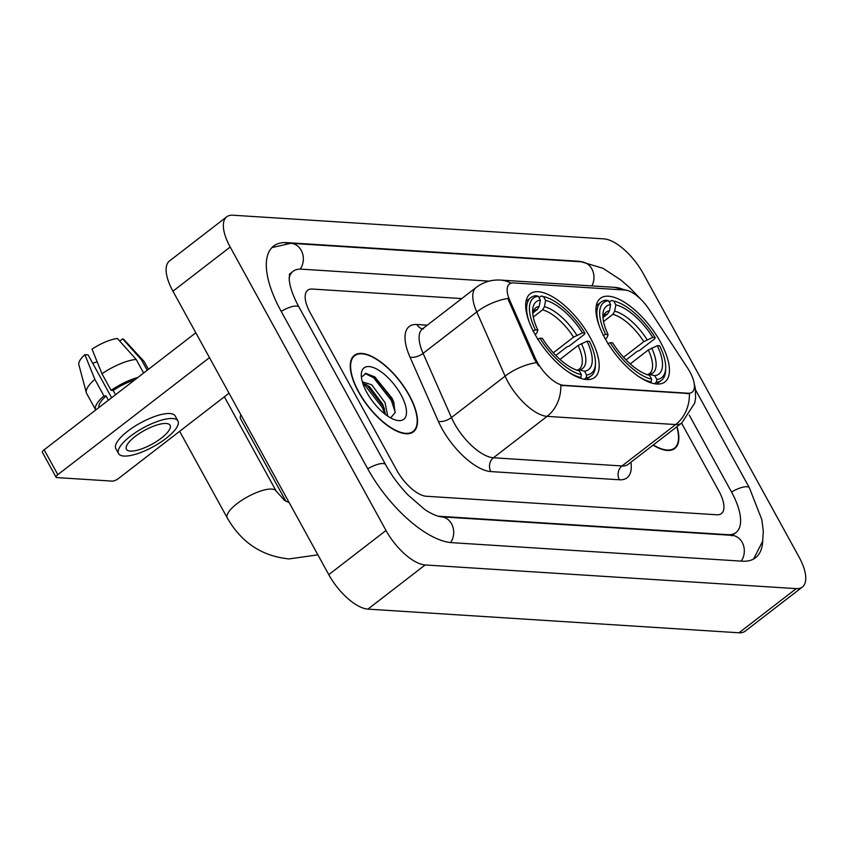 <?xml version="1.0" encoding="UTF-8"?>
<svg xmlns="http://www.w3.org/2000/svg" width="848" height="848" viewBox="0 0 848 848"><rect width="100%" height="100%" fill="white"/><g stroke="black" fill="none" stroke-linecap="round" stroke-linejoin="round"><path stroke-width="1.27" d="M590.144 337.398A52.809 22.239 52.3 0 0 530.18 293.821A52.809 22.239 52.3 0 0 534.738 333.868A52.809 22.239 52.3 0 0 594.702 377.445A52.809 22.239 52.3 0 0 590.144 337.398M660.391 341.882A52.809 22.239 52.3 0 0 600.426 298.305A52.809 22.239 52.3 0 0 604.984 338.352A52.809 22.239 52.3 0 0 664.949 381.929A52.809 22.239 52.3 0 0 660.391 341.882M689.827 371.753A26.903 11.331 52.3 0 0 687.474 367.852L649.123 309.425A26.903 11.331 52.3 0 0 625.061 290.048L513.57 282.935A26.903 11.331 52.3 0 0 509.436 284.006A26.903 11.331 52.3 0 0 509.839 300.542L535.279 358.142A26.903 11.331 52.3 0 0 563.613 385.289L688.014 393.228A26.903 11.331 52.3 0 0 692.148 392.147A26.903 11.331 52.3 0 0 689.827 371.753M409.234 395.2A48.325 20.352 52.3 0 0 354.369 355.323A48.325 20.352 52.3 0 0 358.534 391.967A48.325 20.352 52.3 0 0 413.411 431.844A48.325 20.352 52.3 0 0 409.234 395.2M694.152 383.211L695.307 388.278L695.604 397.924L694.735 403.033L681.792 422.972A39.856 16.78 -127.7 0 1 675.665 424.562A34.874 29.669 -86.4 0 0 689.392 393.557L560.814 385.352A34.874 29.669 93.6 0 1 547.087 416.368A39.856 16.78 -127.7 0 1 507.952 381.876A39.856 16.78 -127.7 0 1 505.111 376.141L476.756 311.958A39.856 16.78 -127.7 0 1 476.163 287.472L422.495 328.876A39.856 16.78 52.3 0 0 423.088 353.362L451.443 417.545A39.856 16.78 52.3 0 0 454.284 423.29A39.856 16.78 52.3 0 0 493.419 457.772L621.997 465.965A39.856 16.78 52.3 0 0 628.124 464.375L627.986 464.471M538.597 365.785L534.24 358.937L507.782 298.475A34.874 15.964 156.2 0 0 476.756 311.958L423.088 353.362A9.964 4.558 -23.8 0 1 409.997 357.114A49.82 20.977 -127.7 0 1 416.909 324.508L427.297 325.176M653.077 445.126A48.325 20.352 52.3 0 0 674.754 448.507A48.325 20.352 52.3 0 0 676.98 426.682M396.853 470.386A29.892 12.582 52.3 0 0 426.205 496.25L716.825 514.778A29.892 12.582 52.3 0 0 721.415 513.581A29.892 12.582 52.3 0 0 718.828 490.918L681.569 423.141L718.828 490.918A29.892 12.582 52.3 0 1 721.415 513.581A29.892 12.582 52.3 0 1 716.825 514.778L426.205 496.25A29.892 12.582 52.3 0 1 396.853 470.386L310.283 312.912L396.853 470.386M461.757 298.581L312.297 289.051A29.892 12.582 52.3 0 0 307.707 290.249A29.892 12.582 52.3 0 0 310.283 312.912A29.892 12.582 52.3 0 1 307.707 290.249A29.892 12.582 52.3 0 1 312.297 289.051L461.757 298.581M653.299 444.946A47.827 20.14 52.3 0 0 674.446 448.115A47.827 20.14 52.3 0 0 676.757 426.851M664.249 436.497A32.478 13.674 52.3 0 0 665.797 435.31M358.799 391.977A47.827 20.14 52.3 0 0 413.103 431.452A47.827 20.14 52.3 0 0 408.98 395.179A47.827 20.14 52.3 0 0 354.676 355.715A47.827 20.14 52.3 0 0 358.799 391.977M362.329 381.78L371.71 384.812L385.024 402.577L387.759 416.124M362.711 383.063L369.442 386.561L382.755 404.326L385.586 414.577M400.924 394.67A32.478 13.674 52.3 0 0 376.141 368.753A32.478 13.674 52.3 0 0 361.29 374.678A32.478 13.674 52.3 0 0 366.845 392.497A32.478 13.674 52.3 0 0 396.44 420.237A32.478 13.674 52.3 0 0 400.924 394.67M390.684 417.905L395.126 412.552L393.589 401.782L392.158 398.348L374.869 376.957L365.976 373.396L361.439 377.201M365.096 373.48L373.639 377.795L391.458 400.616L395.189 412.096M362.902 383.635L364.545 384.812L382.363 407.623L384.907 414.057M374.244 376.533L392.592 399.737L393.96 402.874M366.41 384.494L383.508 406.754L384.536 409.065M240.885 414.778A27.899 8.777 151.2 0 0 240.567 415.541A27.899 8.777 151.2 0 0 240.588 418.859L285.882 501.232M605.472 339.2L607.232 337.207L608.09 334.547L605.673 334.388L603.182 335.426M603.172 317.438L607.592 314.014L609.458 310.845L610.613 304.549A42.845 18.041 52.3 0 0 602.875 315.18A42.845 18.041 52.3 0 0 608.09 334.547M609.277 302.111L611.387 300.489L613.729 301.051A47.424 19.97 52.3 0 1 614.365 301.188A47.424 19.97 52.3 0 1 655.154 337.546L652.737 337.398A42.845 18.041 52.3 0 0 615.839 304.888L614.683 311.174L612.828 314.354L603.522 321.53M623.545 357.273L643.802 341.649L652.737 337.398M655.154 337.546L654.773 338.723L639.456 350.531L637.208 351.348L626.068 359.944M637.685 375.876A49.417 20.808 52.3 0 0 651.126 381.95L651.646 379.183A47.424 19.97 52.3 0 1 610.221 342.677L607.74 343.716M650.268 382.618L651.126 381.95M605.673 334.388A47.424 19.97 52.3 0 1 608.504 300.711L606.161 300.15A49.417 20.808 52.3 0 0 601.073 302.089A49.417 20.808 52.3 0 0 599.366 326.204M614.365 301.188L612.161 300.658A49.417 20.808 52.3 0 0 611.387 300.489M610.221 342.677L612.648 342.836A42.845 18.041 52.3 0 0 649.239 375.272A42.845 18.041 52.3 0 0 649.536 375.346L651.646 379.183M608.504 300.711L610.613 304.549M615.839 304.888L613.729 301.051M649.536 375.346L648.985 375.208M665.691 367.714A47.424 19.97 52.3 0 1 656.871 379.512L656.352 382.278A49.417 20.808 52.3 0 0 661.451 380.349A49.417 20.808 52.3 0 0 665.648 369.972L665.691 367.714A47.424 19.97 52.3 0 0 659.712 345.836L657.295 345.677L648.349 349.938L630.223 363.919M656.352 382.278L654.465 383.741M656.871 379.512L654.762 375.675A42.845 18.041 52.3 0 0 657.295 345.677M647.045 374.625L649.43 374.392L654.762 375.675M532.936 330.953L535.417 329.914A47.424 19.97 52.3 0 1 538.257 296.238L540.367 300.075A42.845 18.041 52.3 0 0 532.629 310.707A42.845 18.041 52.3 0 0 537.844 330.063L536.985 332.723L535.215 334.727M532.915 312.954L537.346 309.541L539.201 306.361L540.367 300.075M539.031 297.637L541.141 296.005L543.483 296.567A47.424 19.97 52.3 0 1 544.119 296.715A47.424 19.97 52.3 0 1 584.908 333.063L582.481 332.914A42.845 18.041 52.3 0 0 545.593 300.404L544.427 306.7L542.572 309.87L533.275 317.046M553.299 352.789L573.545 337.165L582.481 332.914M584.908 333.063L584.526 334.239L569.209 346.058L566.962 346.864L555.822 355.471M567.439 371.392A49.417 20.808 52.3 0 0 580.88 377.466L581.399 374.699A47.424 19.97 52.3 0 1 539.975 338.204L537.494 339.232M580.021 378.134L580.88 377.466M538.257 296.238L535.915 295.676A49.417 20.808 52.3 0 0 530.816 297.606A49.417 20.808 52.3 0 0 529.12 321.721M544.119 296.715L541.914 296.175A49.417 20.808 52.3 0 0 541.141 296.005M539.975 338.204L542.391 338.352A42.845 18.041 52.3 0 0 578.993 370.799A42.845 18.041 52.3 0 0 579.29 370.862L581.399 374.699M537.844 330.063L535.417 329.914M545.593 300.404L543.483 296.567M579.29 370.862L578.728 370.735M595.444 363.23A47.424 19.97 52.3 0 1 586.625 375.028L586.106 377.805A49.417 20.808 52.3 0 0 591.194 375.865A49.417 20.808 52.3 0 0 595.391 365.499L595.444 363.23A47.424 19.97 52.3 0 0 589.455 341.352L587.039 341.203L578.103 345.454L559.977 359.446M586.106 377.805L584.219 379.268M586.625 375.028L584.516 371.201A42.845 18.041 52.3 0 0 587.039 341.203M576.799 370.152L579.184 369.908L584.516 371.201M57.823 474.657A4.982 1.569 151.2 0 0 56.074 477.223L42.4 452.366A4.982 1.569 -28.8 0 1 44.149 449.79L57.823 474.657L209.477 357.644M195.803 332.787L44.149 449.79M56.074 477.223A4.982 1.569 151.2 0 0 56.858 477.583L112.265 481.123A4.982 1.569 151.2 0 0 118.455 478.526L229.024 393.207M130.369 451.094A24.91 7.844 151.2 0 0 156.912 441.246A24.91 7.844 151.2 0 0 170.088 425.283A24.91 7.844 151.2 0 0 166.144 423.481A24.91 7.844 151.2 0 0 139.613 433.328A24.91 7.844 151.2 0 0 126.426 449.292A24.91 7.844 151.2 0 0 130.369 451.094M92.655 363.188A19.928 6.275 151.2 0 0 97.138 361.789M134.726 379.915A28.896 9.095 151.2 0 0 113.208 390.472L111.099 390.345L101.983 373.767L92.029 349.143A25.906 8.151 151.2 0 1 117.427 338.5L136.178 359.435L143.651 373.025M115.54 394.712L113.208 390.472M111.639 397.723L88.086 354.867L84.874 354.655L94.828 379.289L103.933 395.868L106.053 395.995L108.385 400.235M106.053 395.995A28.896 9.095 151.2 0 0 98.993 407.485M177.942 420.968L175.207 415.997A33.878 10.664 151.2 0 0 169.854 413.538A33.878 10.664 151.2 0 0 133.761 426.936A33.878 10.664 151.2 0 0 115.837 448.634L118.572 453.606A33.878 10.664 151.2 0 0 123.925 456.054A33.878 10.664 151.2 0 0 160.018 442.667A33.878 10.664 151.2 0 0 177.942 420.968A33.878 10.664 151.2 0 0 172.589 418.52A33.878 10.664 151.2 0 0 136.496 431.908A33.878 10.664 151.2 0 0 118.572 453.606M137.98 377.402A32.881 10.346 151.2 0 0 111.099 390.345M103.933 395.868A32.881 10.346 151.2 0 0 95.729 409.997L86.634 393.451A32.881 10.346 151.2 0 1 86.337 392.709A32.881 10.346 151.2 0 1 94.828 379.289M147.192 370.29L141.404 359.775L122.653 338.829L119.738 341.076M148.432 369.336L144.266 361.778A32.881 10.346 151.2 0 0 143.8 361.121A32.881 10.346 151.2 0 0 141.404 359.775M136.178 359.435A32.881 10.346 151.2 0 0 101.983 373.767M143.8 361.121L124.115 339.751A25.906 8.151 151.2 0 0 122.653 338.829M84.874 354.655A25.906 8.151 151.2 0 0 78.843 364.64L86.337 392.709M438.013 516.199L727.754 534.675A53.806 22.652 52.3 0 0 736.022 532.523A53.806 22.652 52.3 0 0 731.379 491.723L689.265 415.128M489.148 281.133L301.369 269.155A53.806 22.652 52.3 0 0 293.101 271.318A53.806 22.652 52.3 0 0 289.094 277.985M386.01 530.477A39.856 16.78 52.3 0 0 425.145 564.959L796.251 588.629A39.856 16.78 52.3 0 0 802.378 587.028A39.856 16.78 52.3 0 0 798.933 556.807L643.113 273.363A39.856 16.78 52.3 0 0 603.977 238.871L232.871 215.212A39.856 16.78 52.3 0 0 226.745 216.802A39.856 16.78 52.3 0 0 230.19 247.022L386.01 530.477L328.77 574.637A39.856 16.78 52.3 0 0 367.905 609.129L739.011 632.788A39.856 16.78 52.3 0 0 745.127 631.198L802.378 587.028M226.745 216.802L169.505 260.972A39.856 16.78 52.3 0 0 172.939 291.193L328.77 574.637M582.64 261.937A85.69 36.082 52.3 0 0 577.403 261.173L286.783 242.634A85.69 36.082 52.3 0 0 273.618 246.068A85.69 36.082 52.3 0 0 281.017 311.046L367.587 468.52A85.69 36.082 52.3 0 0 451.719 542.656L742.339 561.196A85.69 36.082 52.3 0 0 755.494 557.761A85.69 36.082 52.3 0 0 762.755 540.642M509.839 300.542L508.8 301.337M535.279 358.142L534.24 358.937M563.613 385.289L562.913 385.84M688.014 393.228L687.315 393.769M490.822 471.583A9.964 8.48 93.6 0 1 493.419 457.772L547.087 416.368L675.665 424.562L621.997 465.965A9.964 8.48 93.6 0 0 619.4 479.777L490.822 471.583A49.82 20.977 -127.7 0 1 441.903 428.473A49.82 20.977 -127.7 0 1 438.342 421.297L409.997 357.114M511.111 283.168A34.874 29.669 -86.4 0 0 500.458 280.073C491.501 279.575 483.413 282.045 476.163 287.472M500.458 280.073L614.652 287.355A34.874 29.669 93.6 0 1 624.446 290.005M536.318 362.626A34.874 15.964 156.2 0 0 505.111 376.141L451.443 417.545A9.964 4.558 -23.8 0 1 438.342 421.297M630.933 462.202A49.82 20.977 -127.7 0 1 619.4 479.777M422.558 328.823A9.964 8.48 93.6 0 1 416.909 324.508M394.066 403.192A39.856 16.78 52.3 0 0 385.14 389.974M607.592 314.014A36.867 15.518 52.3 0 0 604.391 315.382L603.002 318.117M643.802 341.649A36.867 15.518 52.3 0 0 612.828 314.354M609.458 310.845A38.33 16.133 52.3 0 0 602.981 317.958M647.098 339.741A38.33 16.133 52.3 0 0 614.683 311.174M649.43 374.392A38.33 16.133 52.3 0 0 651.656 348.03M647.978 374.339L649.43 373.756A36.867 15.518 52.3 0 0 648.349 349.938M317.883 554.836L289.094 558.917C262.053 556.256 241.457 542.603 227.296 517.98A27.899 8.777 -28.8 0 1 242.062 500.108A27.899 8.777 -28.8 0 1 271.784 489.073A27.899 8.777 -28.8 0 1 276.194 491.098L284.61 500.479L289.168 502.599M537.346 309.541A36.867 15.518 52.3 0 0 534.145 310.898L532.756 313.633M573.545 337.165A36.867 15.518 52.3 0 0 542.572 309.87M539.201 306.361A38.33 16.133 52.3 0 0 532.735 313.474M576.852 335.267A38.33 16.133 52.3 0 0 544.427 306.7M579.184 369.908A38.33 16.133 52.3 0 0 581.41 343.557M577.721 369.866L579.184 369.283A36.867 15.518 52.3 0 0 578.103 345.454M450.627 542.572A15.942 13.557 -86.4 0 0 452.62 526.142A15.942 13.557 -86.4 0 0 441.151 516.803C436.603 516.559 427.032 511.429 423.915 508.811L408.036 494.988C399.143 485.692 391.67 475.59 385.628 464.683L299.058 307.209C294.351 298.496 291.299 290.864 289.921 284.303L289.221 279.999L289.55 273.819M367.756 468.817A15.942 5.014 -28.8 0 1 385.628 464.683M281.186 311.343A15.942 5.014 -28.8 0 1 299.058 307.209M271.911 247.605L290.8 243.302A15.942 13.557 93.6 0 1 302.27 252.672A15.942 13.557 93.6 0 1 300.234 269.123M290.8 243.302L581.41 261.831A15.942 13.557 93.6 0 1 591.904 285.914M695.53 389.857L749.42 487.886A15.942 5.014 151.2 0 0 731.538 492.02M741.226 561.122A15.942 13.557 -86.4 0 0 743.24 544.692A15.942 13.557 -86.4 0 0 731.771 535.332L441.151 516.803M367.905 609.129L425.145 564.959M172.939 291.193L230.19 247.022M739.011 632.788L796.251 588.629M285.924 243.302L286.783 242.634M614.652 287.355L627.149 290.387M681.792 422.972L628.124 464.375M422.495 328.876L423.428 328.939M672.146 449.896L674.446 448.115M410.803 433.233L413.103 431.452M352.365 357.496L354.676 355.715M240.853 414.736L240.567 415.541M596.292 305.768L601.073 302.089M656.681 384.027L661.451 380.349M227.296 517.98L179.649 431.303M526.046 301.294L530.816 297.606M586.424 379.544L591.194 375.865M276.194 491.098L224.36 396.811M753.575 559.023L762.649 541.268L763.306 531.272L761.833 519.665L749.42 487.886M731.729 535.83L732.704 535.321L731.771 535.332M581.41 261.831L603.034 268.318L621.086 280.169L629.64 287.599L641.459 299.906M648.731 308.82L662.542 329.872M289.433 274.148L293.101 271.318M732.312 535.385L736.022 532.523"/></g></svg>
